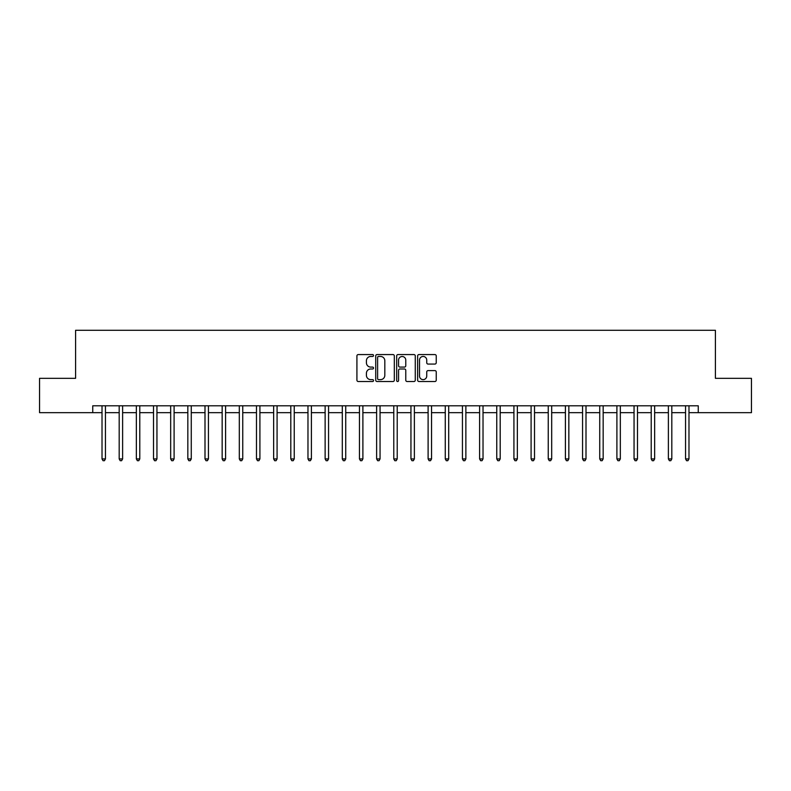 <?xml version="1.0" encoding="UTF-8"?>
<svg xmlns="http://www.w3.org/2000/svg" width="791" height="791" viewBox="0 0 791 791"><rect width="100%" height="100%" fill="white"/><g stroke="black" fill="none" stroke-linecap="round" stroke-linejoin="round"><path stroke-width="1.19" d="M373.53 355.505A0.939 0.939 0 0 0 372.591 354.566L358.274 354.566A1.345 1.345 0 0 0 356.919 355.91L356.919 380.164A1.345 1.345 0 0 0 358.274 381.519L372.591 381.519A0.939 0.939 0 0 0 373.53 380.57A0.939 0.939 0 0 0 372.591 379.631L370.732 379.631A4.311 4.311 0 0 1 366.421 375.32L366.421 373.293A4.311 4.311 0 0 1 370.732 368.982L372.591 368.982A0.939 0.939 0 0 0 373.53 368.042A0.939 0.939 0 0 0 372.591 367.093L370.732 367.093A4.311 4.311 0 0 1 366.421 362.782L366.421 360.765A4.311 4.311 0 0 1 370.732 356.454L372.591 356.454A0.939 0.939 0 0 0 373.53 355.505M434.882 364.068A1.345 1.345 0 0 0 436.236 362.713L436.236 355.91A1.345 1.345 0 0 0 434.882 354.566L418.983 354.566A1.345 1.345 0 0 0 417.638 355.91L417.638 380.164A1.345 1.345 0 0 0 418.983 381.519L434.882 381.519A1.345 1.345 0 0 0 436.236 380.164L436.236 371.948A1.345 1.345 0 0 0 434.882 370.603L428.079 370.603A1.345 1.345 0 0 0 426.735 371.948L426.735 376.022A3.609 3.609 0 0 1 423.126 379.631A3.609 3.609 0 0 1 419.527 376.022L419.527 360.053A3.609 3.609 0 0 1 423.126 356.454A3.609 3.609 0 0 1 426.735 360.053L426.735 362.713A1.345 1.345 0 0 0 428.079 364.068L434.882 364.068M92.755 412.665L39.55 412.665L39.55 378.335L75.59 378.335L75.59 330.282L715.41 330.282L715.41 378.335L751.45 378.335L751.45 412.665L698.245 412.665L698.245 405.793L92.755 405.793L92.755 412.665L102.019 412.665M394.323 355.91A1.345 1.345 0 0 0 392.969 354.566L377.07 354.566A1.345 1.345 0 0 0 375.725 355.91L375.725 380.164A1.345 1.345 0 0 0 377.07 381.519L392.969 381.519A1.345 1.345 0 0 0 394.323 380.164L394.323 355.91M398.031 354.566L413.93 354.566A1.345 1.345 0 0 1 415.275 355.91L415.275 380.164A1.345 1.345 0 0 1 413.93 381.519L407.128 381.519A1.345 1.345 0 0 1 405.773 380.164L405.773 370.326A1.345 1.345 0 0 0 404.428 368.982L399.91 368.982A1.345 1.345 0 0 0 398.565 370.326L398.565 380.57A0.939 0.939 0 0 1 397.626 381.519A0.939 0.939 0 0 1 396.677 380.57L396.677 355.91A1.345 1.345 0 0 1 398.031 354.566M105.45 412.665L119.184 412.665M122.615 412.665L136.349 412.665M139.78 412.665L153.513 412.665M156.944 412.665L170.668 412.665M174.099 412.665L187.833 412.665M191.264 412.665L204.998 412.665M208.429 412.665L222.162 412.665M225.593 412.665L239.317 412.665M242.758 412.665L256.482 412.665M259.913 412.665L273.646 412.665M277.077 412.665L290.811 412.665M294.242 412.665L307.976 412.665M311.407 412.665L325.131 412.665M328.562 412.665L342.295 412.665M345.726 412.665L359.46 412.665M362.891 412.665L376.625 412.665M380.056 412.665L393.78 412.665M397.22 412.665L410.944 412.665M414.375 412.665L428.109 412.665M431.54 412.665L445.274 412.665M448.705 412.665L462.438 412.665M465.869 412.665L479.593 412.665M483.024 412.665L496.758 412.665M500.189 412.665L513.923 412.665M517.354 412.665L531.087 412.665M534.518 412.665L548.242 412.665M551.683 412.665L565.407 412.665M568.838 412.665L582.572 412.665M586.002 412.665L599.736 412.665M603.167 412.665L616.901 412.665M620.332 412.665L634.056 412.665M637.487 412.665L651.22 412.665M654.651 412.665L668.385 412.665M671.816 412.665L685.55 412.665M688.981 412.665L698.245 412.665M378.553 356.454A0.939 0.939 0 0 0 377.614 357.394L377.614 378.691A0.939 0.939 0 0 0 378.553 379.631L380.511 379.631A4.311 4.311 0 0 0 384.822 375.32L384.822 360.765A4.311 4.311 0 0 0 380.511 356.454L378.553 356.454M405.773 360.123A3.609 3.609 0 0 0 402.174 356.514A3.609 3.609 0 0 0 398.565 360.123L398.565 365.749A1.345 1.345 0 0 0 399.91 367.093L404.428 367.093A1.345 1.345 0 0 0 405.773 365.749L405.773 360.123M105.618 405.793L105.549 405.971A1.374 1.374 0 0 0 105.45 406.485L105.45 458.928L102.019 458.928L102.019 406.485A1.374 1.374 0 0 0 101.92 405.971L101.851 405.793M105.45 458.928L104.422 460.718L103.048 460.718L102.019 458.928M122.783 405.793L122.714 405.971A1.374 1.374 0 0 0 122.615 406.485L122.615 458.928L119.184 458.928L119.184 406.485A1.374 1.374 0 0 0 119.085 405.971L119.016 405.793M122.615 458.928L121.587 460.718L120.212 460.718L119.184 458.928M139.948 405.793L139.878 405.971A1.374 1.374 0 0 0 139.78 406.485L139.78 458.928L136.349 458.928L136.349 406.485A1.374 1.374 0 0 0 136.25 405.971L136.181 405.793M139.78 458.928L138.751 460.718L137.377 460.718L136.349 458.928M157.112 405.793L157.043 405.971A1.374 1.374 0 0 0 156.944 406.485L156.944 458.928L153.513 458.928L153.513 406.485A1.374 1.374 0 0 0 153.414 405.971L153.335 405.793M156.944 458.928L155.916 460.718L154.542 460.718L153.513 458.928M174.277 405.793L174.208 405.971A1.374 1.374 0 0 0 174.099 406.485L174.099 458.928L170.668 458.928L170.668 406.485A1.374 1.374 0 0 0 170.569 405.971L170.5 405.793M174.099 458.928L173.071 460.718L171.696 460.718L170.668 458.928M191.432 405.793L191.363 405.971A1.374 1.374 0 0 0 191.264 406.485L191.264 458.928L187.833 458.928L187.833 406.485A1.374 1.374 0 0 0 187.734 405.971L187.665 405.793M191.264 458.928L190.236 460.718L188.861 460.718L187.833 458.928M208.597 405.793L208.527 405.971A1.374 1.374 0 0 0 208.429 406.485L208.429 458.928L204.998 458.928L204.998 406.485A1.374 1.374 0 0 0 204.899 405.971L204.829 405.793M208.429 458.928L207.4 460.718L206.026 460.718L204.998 458.928M225.761 405.793L225.692 405.971A1.374 1.374 0 0 0 225.593 406.485L225.593 458.928L222.162 458.928L222.162 406.485A1.374 1.374 0 0 0 222.063 405.971L221.994 405.793M225.593 458.928L224.565 460.718L223.191 460.718L222.162 458.928M242.926 405.793L242.857 405.971A1.374 1.374 0 0 0 242.758 406.485L242.758 458.928L239.317 458.928L239.317 406.485A1.374 1.374 0 0 0 239.218 405.971L239.149 405.793M242.758 458.928L241.72 460.718L240.355 460.718L239.317 458.928M260.081 405.793L260.012 405.971A1.374 1.374 0 0 0 259.913 406.485L259.913 458.928L256.482 458.928L256.482 406.485A1.374 1.374 0 0 0 256.383 405.971L256.314 405.793M259.913 458.928L258.884 460.718L257.51 460.718L256.482 458.928M277.245 405.793L277.176 405.971A1.374 1.374 0 0 0 277.077 406.485L277.077 458.928L273.646 458.928L273.646 406.485A1.374 1.374 0 0 0 273.548 405.971L273.478 405.793M277.077 458.928L276.049 460.718L274.675 460.718L273.646 458.928M294.41 405.793L294.341 405.971A1.374 1.374 0 0 0 294.242 406.485L294.242 458.928L290.811 458.928L290.811 406.485A1.374 1.374 0 0 0 290.712 405.971L290.643 405.793M294.242 458.928L293.214 460.718L291.839 460.718L290.811 458.928M311.575 405.793L311.506 405.971A1.374 1.374 0 0 0 311.407 406.485L311.407 458.928L307.976 458.928L307.976 406.485A1.374 1.374 0 0 0 307.877 405.971L307.798 405.793M311.407 458.928L310.379 460.718L309.004 460.718L307.976 458.928M328.74 405.793L328.67 405.971A1.374 1.374 0 0 0 328.562 406.485L328.562 458.928L325.131 458.928L325.131 406.485A1.374 1.374 0 0 0 325.032 405.971L324.963 405.793M328.562 458.928L327.533 460.718L326.159 460.718L325.131 458.928M345.894 405.793L345.825 405.971A1.374 1.374 0 0 0 345.726 406.485L345.726 458.928L342.295 458.928L342.295 406.485A1.374 1.374 0 0 0 342.196 405.971L342.127 405.793M345.726 458.928L344.698 460.718L343.324 460.718L342.295 458.928M363.059 405.793L362.99 405.971A1.374 1.374 0 0 0 362.891 406.485L362.891 458.928L359.46 458.928L359.46 406.485A1.374 1.374 0 0 0 359.361 405.971L359.292 405.793M362.891 458.928L361.863 460.718L360.488 460.718L359.46 458.928M380.224 405.793L380.155 405.971A1.374 1.374 0 0 0 380.056 406.485L380.056 458.928L376.625 458.928L376.625 406.485A1.374 1.374 0 0 0 376.526 405.971L376.457 405.793M380.056 458.928L379.027 460.718L377.653 460.718L376.625 458.928M397.389 405.793L397.319 405.971A1.374 1.374 0 0 0 397.22 406.485L397.22 458.928L393.78 458.928L393.78 406.485A1.374 1.374 0 0 0 393.681 405.971L393.611 405.793M397.22 458.928L396.182 460.718L394.818 460.718L393.78 458.928M414.543 405.793L414.474 405.971A1.374 1.374 0 0 0 414.375 406.485L414.375 458.928L410.944 458.928L410.944 406.485A1.374 1.374 0 0 0 410.845 405.971L410.776 405.793M414.375 458.928L413.347 460.718L411.973 460.718L410.944 458.928M431.708 405.793L431.639 405.971A1.374 1.374 0 0 0 431.54 406.485L431.54 458.928L428.109 458.928L428.109 406.485A1.374 1.374 0 0 0 428.01 405.971L427.941 405.793M431.54 458.928L430.512 460.718L429.137 460.718L428.109 458.928M448.873 405.793L448.804 405.971A1.374 1.374 0 0 0 448.705 406.485L448.705 458.928L445.274 458.928L445.274 406.485A1.374 1.374 0 0 0 445.175 405.971L445.106 405.793M448.705 458.928L447.676 460.718L446.302 460.718L445.274 458.928M466.037 405.793L465.968 405.971A1.374 1.374 0 0 0 465.869 406.485L465.869 458.928L462.438 458.928L462.438 406.485A1.374 1.374 0 0 0 462.33 405.971L462.26 405.793M465.869 458.928L464.841 460.718L463.467 460.718L462.438 458.928M483.202 405.793L483.123 405.971A1.374 1.374 0 0 0 483.024 406.485L483.024 458.928L479.593 458.928L479.593 406.485A1.374 1.374 0 0 0 479.494 405.971L479.425 405.793M483.024 458.928L481.996 460.718L480.621 460.718L479.593 458.928M500.357 405.793L500.288 405.971A1.374 1.374 0 0 0 500.189 406.485L500.189 458.928L496.758 458.928L496.758 406.485A1.374 1.374 0 0 0 496.659 405.971L496.59 405.793M500.189 458.928L499.161 460.718L497.786 460.718L496.758 458.928M517.522 405.793L517.452 405.971A1.374 1.374 0 0 0 517.354 406.485L517.354 458.928L513.923 458.928L513.923 406.485A1.374 1.374 0 0 0 513.824 405.971L513.755 405.793M517.354 458.928L516.325 460.718L514.951 460.718L513.923 458.928M534.686 405.793L534.617 405.971A1.374 1.374 0 0 0 534.518 406.485L534.518 458.928L531.087 458.928L531.087 406.485A1.374 1.374 0 0 0 530.988 405.971L530.919 405.793M534.518 458.928L533.49 460.718L532.116 460.718L531.087 458.928M551.851 405.793L551.782 405.971A1.374 1.374 0 0 0 551.683 406.485L551.683 458.928L548.242 458.928L548.242 406.485A1.374 1.374 0 0 0 548.143 405.971L548.074 405.793M551.683 458.928L550.645 460.718L549.28 460.718L548.242 458.928M569.006 405.793L568.937 405.971A1.374 1.374 0 0 0 568.838 406.485L568.838 458.928L565.407 458.928L565.407 406.485A1.374 1.374 0 0 0 565.308 405.971L565.239 405.793M568.838 458.928L567.809 460.718L566.435 460.718L565.407 458.928M586.171 405.793L586.101 405.971A1.374 1.374 0 0 0 586.002 406.485L586.002 458.928L582.572 458.928L582.572 406.485A1.374 1.374 0 0 0 582.473 405.971L582.403 405.793M586.002 458.928L584.974 460.718L583.6 460.718L582.572 458.928M603.335 405.793L603.266 405.971A1.374 1.374 0 0 0 603.167 406.485L603.167 458.928L599.736 458.928L599.736 406.485A1.374 1.374 0 0 0 599.637 405.971L599.568 405.793M603.167 458.928L602.139 460.718L600.764 460.718L599.736 458.928M620.5 405.793L620.431 405.971A1.374 1.374 0 0 0 620.332 406.485L620.332 458.928L616.901 458.928L616.901 406.485A1.374 1.374 0 0 0 616.792 405.971L616.723 405.793M620.332 458.928L619.304 460.718L617.929 460.718L616.901 458.928M637.665 405.793L637.586 405.971A1.374 1.374 0 0 0 637.487 406.485L637.487 458.928L634.056 458.928L634.056 406.485A1.374 1.374 0 0 0 633.957 405.971L633.888 405.793M637.487 458.928L636.458 460.718L635.084 460.718L634.056 458.928M654.819 405.793L654.75 405.971A1.374 1.374 0 0 0 654.651 406.485L654.651 458.928L651.22 458.928L651.22 406.485A1.374 1.374 0 0 0 651.122 405.971L651.052 405.793M654.651 458.928L653.623 460.718L652.249 460.718L651.22 458.928M671.984 405.793L671.915 405.971A1.374 1.374 0 0 0 671.816 406.485L671.816 458.928L668.385 458.928L668.385 406.485A1.374 1.374 0 0 0 668.286 405.971L668.217 405.793M671.816 458.928L670.788 460.718L669.413 460.718L668.385 458.928M689.149 405.793L689.08 405.971A1.374 1.374 0 0 0 688.981 406.485L688.981 458.928L685.55 458.928L685.55 406.485A1.374 1.374 0 0 0 685.451 405.971L685.382 405.793M688.981 458.928L687.952 460.718L686.578 460.718L685.55 458.928"/></g></svg>

